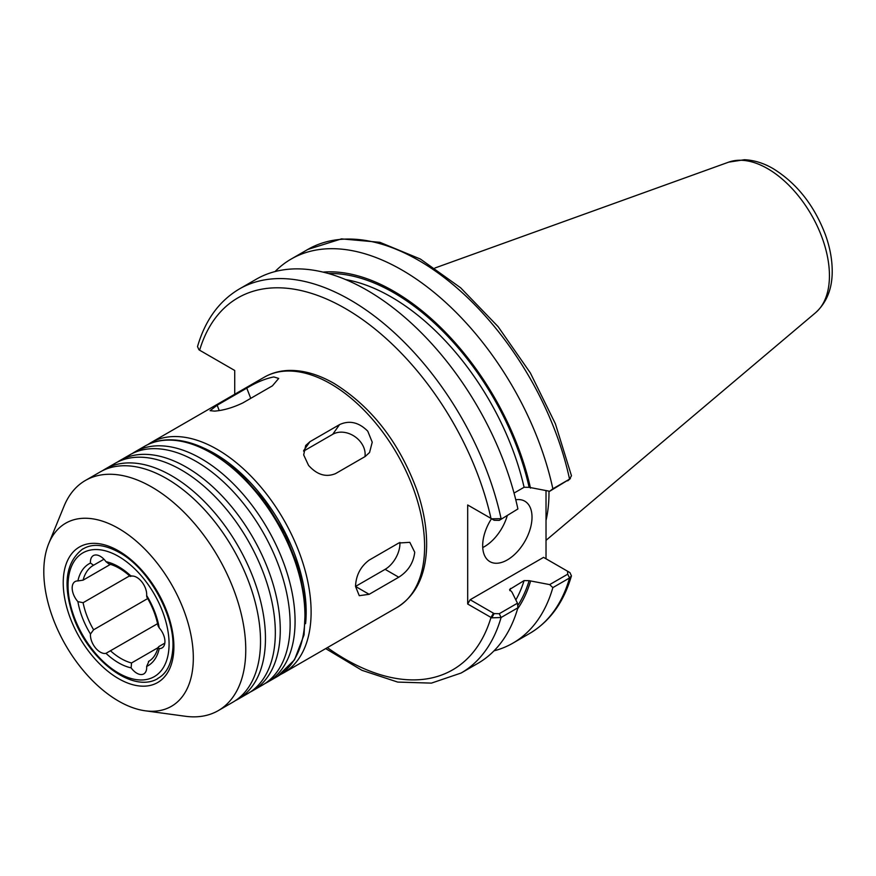 <?xml version="1.0" encoding="UTF-8"?>
<svg xmlns="http://www.w3.org/2000/svg" width="876" height="876" viewBox="0 0 876 876"><rect width="100%" height="100%" fill="white"/><g stroke="black" fill="none" stroke-linecap="round" stroke-linejoin="round"><path stroke-width="1.31" d="M148.975 661.161L146.642 666.461A13.961 8.059 60 0 1 143.795 673.907A13.961 8.059 60 0 1 131.137 667.851L131.531 662.968L157.976 647.703M129.626 575.85L83.1 602.71L77.898 601.626A13.961 8.059 60 0 1 75.062 581.587A13.961 8.059 60 0 1 77.898 580.941L83.1 580.153L110.453 564.363M130.546 576.342L130.283 576.441C122.947 569.838 115.796 565.666 108.821 563.903L105.985 561.669A13.961 8.059 60 0 0 93.327 555.614A13.961 8.059 60 0 0 90.469 563.049A58.878 34 -120 0 0 77.898 580.941M131.531 575.828L131.137 576.189A13.961 8.059 60 0 1 141.748 581.763A13.961 8.059 60 0 1 146.642 595.483L146.807 596.983C152.402 606.477 156.136 616.091 158.03 625.836L159.224 627.895A13.961 8.059 60 0 1 162.049 647.922A13.961 8.059 60 0 1 159.224 648.579L158.019 647.539L158.961 646.51L164.841 643.115M103.959 559.227L93.568 565.228L90.469 563.049M157.581 623.668L105.985 653.332A13.961 8.059 60 0 1 95.364 647.747A13.961 8.059 60 0 1 90.469 634.027L93.601 629.789L147.715 598.549M494.02 650.835A221.748 128.027 -120 0 0 512.887 643.148A221.748 128.027 -120 0 0 552.855 587.61L569.553 577.974L571.437 575.871L569.98 572.674L567.571 571.229M549.668 584.61L529.137 580.668L524.089 580.602L509.591 589.482L511.978 592.132L517.464 603.203L499.265 613.704L494.152 613.605L470.149 599.742L543.547 557.366L567.56 571.229L567.736 574.174L549.668 584.61L552.855 587.61M517.552 608.973A201.589 116.388 -120 0 0 530.484 581.445M546.022 490.68L546.022 558.789M514.037 493.079L524.089 487.264L529.137 487.33L549.668 491.272L569.553 479.15A221.748 128.027 -120 0 0 307.837 249.43L341.465 238.885L379.855 242.302L420.392 259.044L460.623 287.788L498.083 326.617L530.374 372.979L555.395 423.798L571.47 475.756L569.553 479.15L552.855 488.786A221.748 128.027 -120 0 0 291.139 259.066A221.748 128.027 -120 0 0 275.053 271.56M530.484 488.107A201.589 116.388 -120 0 0 323.069 272.108M552.855 488.786L549.668 491.272M201.381 351.243L198.961 349.787L197.516 346.6C205.192 320.178 219.153 300.961 239.367 288.96A221.748 128.027 -120 0 1 501.083 518.669L491.732 518.822L467.685 504.981L467.685 604.013L491.732 617.854L501.083 617.503L517.902 607.791L517.464 603.203M234.724 394.266L234.724 370.482L201.042 351.035M491.732 518.822L494.152 520.267L499.265 520.377L517.902 508.967A221.748 128.027 -120 0 0 256.186 279.258L239.367 288.96M517.902 508.967L499.265 520.377M325.686 648.601L361.908 670.304L397.737 682.086L431.43 683.116L461.105 673.031L477.924 663.329A221.748 128.027 -120 0 0 517.902 607.791M470.149 506.416L467.685 504.981M199.619 350.225A214.762 123.998 -120 0 1 345.308 308.494A214.762 123.998 -120 0 1 490.987 518.439L494.152 520.267M494.152 613.605L491.732 617.854M467.685 604.013L470.149 599.742M567.736 480.847L570.418 478.526M569.98 572.674L567.56 571.229M482.731 547.555A34.898 20.148 120 0 0 507.237 515.778M515.767 499.769A34.898 20.148 -60 0 1 524.79 501.192A34.898 20.148 -60 0 1 532.017 517.168A34.898 20.148 -60 0 1 516.785 552.285A34.898 20.148 -60 0 1 489.903 561.636A34.898 20.148 -60 0 1 482.676 545.66A34.898 20.148 -60 0 1 491.491 518.734M546.022 520.41A155.096 89.549 -120 0 0 548.978 492.892A155.096 89.549 -120 0 0 548.967 491.162M265.034 683.51A132.867 76.716 -120 0 0 267.552 682.163A132.867 76.716 -120 0 0 295.07 621.336A132.867 76.716 -120 0 0 201.119 458.608A132.867 76.716 -120 0 0 134.674 452.027A132.867 76.716 -120 0 0 132.254 453.527M250.229 692.062A132.867 76.716 -120 0 0 252.748 690.715L262.614 685.01A132.867 76.716 -120 0 0 290.131 624.183A132.867 76.716 -120 0 0 196.18 461.455A132.867 76.716 -120 0 0 129.747 454.874L119.881 460.568A132.867 76.716 -120 0 0 117.45 462.079M252.748 690.715A132.867 76.716 -120 0 0 280.265 629.888A132.867 76.716 -120 0 0 186.314 467.149A132.867 76.716 -120 0 0 119.881 460.568M235.425 700.603A132.867 76.716 -120 0 0 237.944 699.256L247.809 693.562A132.867 76.716 -120 0 0 275.327 632.735A132.867 76.716 -120 0 0 181.376 469.996A132.867 76.716 -120 0 0 114.942 463.415L105.076 469.12A132.867 76.716 -120 0 0 102.645 470.62M237.944 699.256A132.867 76.716 -120 0 0 265.461 638.429A132.867 76.716 -120 0 0 171.51 475.701A132.867 76.716 -120 0 0 105.076 469.12M145.23 710.797L185.329 716.261A132.867 76.716 -120 0 0 218.244 710.633L233.005 702.103A132.867 76.716 -120 0 0 260.522 641.276A132.867 76.716 -120 0 0 166.571 478.548A132.867 76.716 -120 0 0 100.138 471.967L85.366 480.486A132.867 76.716 -120 0 0 64.036 506.175L48.717 543.635A105.722 61.046 -120 0 0 43.8 571.601A105.722 61.046 -120 0 0 145.23 710.797A105.722 61.046 -120 0 0 193.322 657.92A105.722 61.046 -120 0 0 132.123 537.7A105.722 61.046 -120 0 0 48.717 543.635M218.244 710.633A132.867 76.716 -120 0 0 245.762 649.806A132.867 76.716 -120 0 0 187.76 516.084A132.867 76.716 -120 0 0 85.366 480.486M214.587 411.118L210.076 410.669L217.16 405.227L246.769 388.134C256.318 382.374 265.329 378.629 273.805 376.932L278.71 378.432L272.403 385.845L242.794 402.938C232.852 407.69 223.446 410.417 214.587 411.118M308.538 465.364L303.676 454.907L305.702 445.512L309.94 441.701L339.549 424.608C349.491 420.086 358.897 422.276 367.756 431.178L372.234 442.183L369.562 452.498L365.183 456.505L335.574 473.598C326.025 477.562 317.013 474.814 308.538 465.364M303.589 451.129L332.727 434.299A20.936 16.513 -144.9 0 1 354.911 436.642A20.936 16.513 -144.9 0 1 364.942 456.648M369.146 594.311L355.514 586.438C356.006 575.324 360.551 566.553 369.146 560.125L398.755 543.021L409.815 542.332L414.731 552.252C413.461 562.918 408.139 571.24 398.755 577.218L369.146 594.311L359.269 595.68L355.514 586.438L385.122 569.345A20.936 12.089 -60 0 0 399.883 542.43M77.898 601.626A58.878 34 -120 0 0 90.469 634.027M83.1 602.71A55.396 31.985 -120 0 0 93.601 629.789M131.137 576.189A58.878 34 -120 0 0 105.985 561.669M159.224 627.895A58.878 34 -120 0 0 146.642 595.483M93.327 565.359L93.568 565.228A55.396 31.985 -120 0 0 93.327 565.359A55.396 31.985 -120 0 0 83.1 580.153M110.518 650.835A55.396 31.985 -120 0 0 131.531 662.968M105.985 653.332A58.878 34 -120 0 0 131.137 667.851M146.642 666.461A58.878 34 -120 0 0 159.224 648.579M148.449 661.457A55.396 31.985 -120 0 0 148.723 661.303C153.147 658.807 156.246 654.219 158.019 647.539M169.079 643.926A71.449 41.249 -120 0 0 118.556 556.424A71.449 41.249 -120 0 0 68.043 585.595A71.449 41.249 -120 0 0 118.556 673.096A71.449 41.249 -120 0 0 169.079 643.926M571.437 575.871C563.75 602.294 549.799 621.511 529.575 633.501A221.748 128.027 -120 0 0 569.553 577.974L567.736 574.174M327.372 647.627A214.762 123.998 -120 0 0 490.987 617.471L493.451 613.2M461.105 673.031A221.748 128.027 -120 0 0 501.083 617.503L499.265 613.704M524.089 487.264A196.268 113.322 -120 0 0 345.691 279.586M529.137 487.33A199.761 115.336 -120 0 0 328.467 273.531M829.441 275.677A87.381 50.447 -120 0 0 767.65 168.663A87.381 50.447 -120 0 0 728.701 162.137L744.381 159.739C754.083 160.144 763.697 163.122 773.201 168.674C796.821 183.314 814.22 205.345 825.411 234.757C829.769 246.857 832.025 258.595 832.2 269.983C832.528 287.996 826.999 302.231 815.611 312.677A87.381 50.447 -120 0 0 829.441 275.677M517.705 605.688A199.761 115.336 -120 0 0 529.137 580.668M515.844 599.929A196.268 113.322 -120 0 0 524.089 580.602M509.81 590.643A196.268 113.322 -120 0 0 510.522 588.442M304.936 615.642A132.867 76.716 -120 0 0 210.985 452.903A132.867 76.716 -120 0 0 144.551 446.322C151.373 442.402 158.972 440.256 167.349 439.861C181.726 439.314 196.848 443.606 212.726 452.739L239.958 473.117L264.727 500.984L284.985 533.955L298.99 569.225L305.549 603.827L304.06 634.881L294.489 659.847L277.418 676.469A132.867 76.716 -120 0 0 304.936 615.642M173.886 646.696A78.249 45.18 -120 0 0 118.556 550.873A78.249 45.18 -120 0 0 63.225 582.814A78.249 45.18 -120 0 0 118.556 678.648A78.249 45.18 -120 0 0 173.886 646.696M217.16 405.227L219.208 410.505M246.769 388.134L250.733 398.361M309.94 441.701L303.654 450.636M339.549 424.608L332.727 434.299M398.755 577.218L385.122 569.345M424.608 546.558A132.867 76.716 -120 0 0 330.646 383.819A132.867 76.716 -120 0 0 264.213 377.238C271.56 373.034 279.696 370.767 288.631 370.449C303.26 370.055 318.437 374.402 334.139 383.469C371.479 406.694 399.029 442.139 416.79 489.804C423.798 510.073 427.061 529.279 426.59 547.434C425.616 575.696 415.772 595.68 397.08 607.375A132.867 76.716 -120 0 0 424.608 546.558M397.08 607.375L283.583 672.91A132.867 76.716 -120 0 0 311.111 612.083A132.867 76.716 -120 0 0 217.149 449.344A132.867 76.716 -120 0 0 150.716 442.763L147.705 444.658M305.593 623.646A129.385 74.701 -120 0 0 306.173 612.083A129.385 74.701 -120 0 0 214.686 453.615A129.385 74.701 -120 0 0 204.382 448.337M529.575 633.501L512.887 643.148M307.837 249.43L291.139 259.066M566.892 570.845L569.323 572.247M728.701 162.137L434.923 268.012M815.611 312.677L546.022 540.339M82.859 548.858C65.941 561.877 62.601 584.029 72.85 615.335C87.381 658.851 132.068 693.912 157.779 678.626M144.551 446.322L134.674 452.027M277.418 676.469L267.552 682.163M157.811 678.407C166.188 673.896 171.116 664.785 172.616 651.054C176.591 618.828 149.599 568.765 119.278 552.471C104.507 544.401 92.429 543.219 83.067 548.934M264.213 377.238L150.716 442.763M280.44 674.564L283.583 672.91"/></g></svg>
